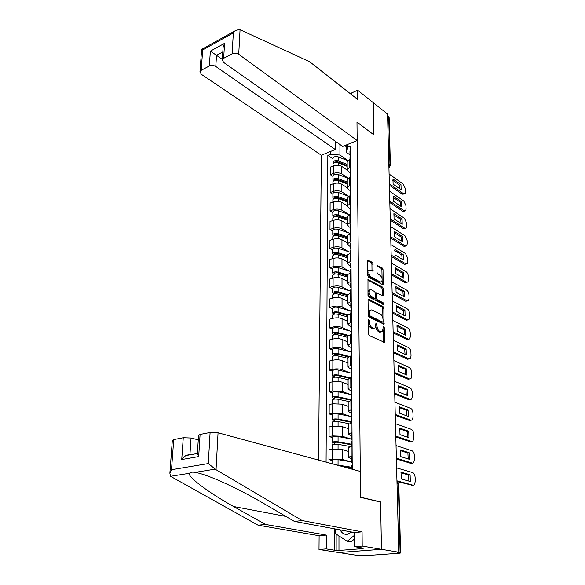 <?xml version="1.0" encoding="UTF-8"?>
<svg xmlns="http://www.w3.org/2000/svg" width="585" height="585" viewBox="0 0 585 585"><rect width="100%" height="100%" fill="white"/><g stroke="black" fill="none" stroke-linecap="round" stroke-linejoin="round"><path stroke-width="0.88" d="M368.872 319.22L368.316 319.863L368.513 333.925L369.354 335.644L384.338 342.291L384.272 327.644L383.336 326.54L382.488 331.534L380.784 331.834L379.599 331.264C378.049 330.269 377.179 328.47 376.974 325.86L376.945 324.068L375.987 322.949L375.117 327.958L373.362 328.273L372.148 327.688C370.568 326.679 369.676 324.858 369.486 322.225L368.872 319.22M373.047 263.952L372.243 262.27L367.687 260.069L367.702 275.55L368.513 277.246L383.138 284.888L383.029 269.641L382.246 267.988L377.011 265.378L376.937 272.325L377.734 273.999L380.067 275.301C382.085 277.261 382.612 279.403 381.654 281.736L380.199 281.926L370.934 276.829C368.879 274.87 368.331 272.705 369.296 270.336L370.832 270.138L372.952 270.935L373.047 263.952L371.921 264.296L371.117 262.621L367.504 260.559M172.334 440.512L173.745 439.591L171.5 469.718L169.877 473.228L170.549 476.314L258.102 525.206L319.117 535.728L319 549.49L338.708 552.533L381.457 549.322L380.594 501.923L360.528 497.184L356.982 122.141L373.91 134.894L373.325 102.726L387.555 114.082L398.765 552.233L397.493 552.328L400.111 552.766L398.297 483.407L396.937 480.958M400.111 552.766L400.601 552.986L399.255 553.227L364.455 555.699L356.462 555.275L338.708 552.533L381.457 549.322L398.765 552.233M368.828 299.286L368.038 300.156L368.257 315.498L369.091 317.209L383.957 324.178L383.862 308.31L383.058 306.642L368.828 299.286L368.199 299.461M367.972 295.33L367.972 279.535L382.648 287.133L383.438 288.793L383.372 295.856L376.608 292.997L376.477 298.006L377.281 299.688L383.204 302.781L383.621 304.492L368.799 297.034L367.972 295.33M215.792 66.478C213.649 65.235 211.492 65.067 209.328 65.981L210.373 51.129L216.538 55.319L215.792 66.478L335.285 149.497L321.333 155.222L318.562 460.073M387.584 115.355L389.113 117.132L390.378 165.277M351.687 458.808L348.411 457.207L352.148 456.051M348.389 451.357L342.247 449.543L332.602 449.207L332.58 459.057L342.262 459.386L350.51 461.704M332.58 459.057L328.953 459.605L332.068 460.468M352.09 446.055L348.367 447.613M332.602 449.207L328.997 449.785L328.953 459.605M351.556 435.613L349.633 434.999L348.316 433.851L352.009 432.564M332.141 437.478L329.055 436.527L332.646 435.913L342.225 436.264L350.327 438.794M351.951 422.779L348.272 424.491M348.294 428.608L342.21 426.626L332.668 426.268L329.099 426.911L329.055 436.527M351.424 412.893L349.523 412.228L348.214 410.977L351.877 409.573M332.207 414.948L329.158 413.924L332.711 413.244L342.196 413.617L350.152 416.352M351.819 399.986L348.177 401.851M348.199 406.312L342.181 404.169L332.733 403.789L329.201 404.498L329.158 413.924M351.3 390.634L349.413 389.917L348.126 388.572L351.746 387.043M332.273 392.879L329.26 391.767L332.77 391.029L342.159 391.423L349.998 394.348M351.687 377.654L348.082 379.226L348.082 379.665L338.093 377.362C335.227 376.945 333.304 377.171 332.324 378.056L332.324 378.29M348.104 384.469L342.145 382.173C339.38 381.296 336.265 381.164 332.799 381.771L329.304 382.531L329.26 391.767M351.175 368.821L349.311 368.053L348.031 366.612L351.614 364.981M332.346 371.241L329.355 370.056L332.836 369.267C336.28 368.638 339.38 368.769 342.13 369.676L349.852 372.784M351.556 355.782L347.995 357.457L347.995 357.925M348.017 363.058L342.115 360.609C339.38 359.68 336.295 359.541 332.858 360.184L329.399 361.003L329.355 370.056M351.058 347.439L349.208 346.627L347.943 345.099L351.483 343.358M332.404 350.035L329.45 348.777L332.894 347.929C336.309 347.256 339.373 347.402 342.101 348.36L349.713 351.643M351.431 334.342L347.899 336.126L347.907 336.624M347.929 342.064L342.086 339.468C339.373 338.488 336.317 338.342 332.923 339.029L329.494 339.9L329.45 348.777M350.941 326.481L349.106 325.626L347.848 324.01L351.358 322.167M332.47 329.238L329.545 327.914L332.953 327.015C336.331 326.298 339.373 326.452 342.071 327.461L349.581 330.92M351.307 313.333L347.812 315.213L347.819 315.732M347.841 321.472L342.057 318.745C339.373 317.706 336.346 317.56 332.982 318.291L329.582 319.213L329.545 327.914M350.825 305.933L349.004 305.034L347.768 303.33L351.241 301.399M332.536 308.843L329.64 307.454L333.011 306.503C336.36 305.75 339.366 305.904 342.042 306.971L349.457 310.584M351.19 292.727L347.731 294.708L347.731 295.257M347.753 301.282L342.028 298.416C339.366 297.334 336.368 297.18 333.04 297.948L329.677 298.913L329.64 307.454M350.707 285.78L348.909 284.836L347.68 283.06L351.117 281.027M332.594 288.836L329.728 287.389L333.07 286.394C336.382 285.597 339.366 285.758 342.013 286.869L349.34 290.643M351.073 272.53L347.644 274.599L347.644 275.177M347.673 281.473L341.998 278.482C339.366 277.356 336.397 277.188 333.099 277.999L329.764 279.008L329.728 287.389M350.598 266.007L348.814 265.027L347.6 263.177L351 261.056M332.66 269.21L329.816 267.703L333.128 266.665C336.412 265.831 339.358 265.999 341.984 267.155L349.223 271.074M350.956 252.72L347.563 254.877L347.563 255.477M347.592 262.036L341.969 258.928C339.358 257.751 336.419 257.583 333.15 258.424L329.852 259.484L329.816 267.703M350.488 246.614L348.726 245.598L347.512 243.667L350.89 241.466M332.719 249.956L329.903 248.384L333.187 247.301C336.433 246.439 339.358 246.607 341.954 247.806L349.113 251.872M350.839 233.291L347.483 235.528L347.483 236.15M347.512 242.958L341.94 239.733C339.358 238.519 336.441 238.344 333.209 239.221L329.94 240.325L329.903 248.384M350.378 227.58L348.631 226.527L347.431 224.538L350.773 222.249M332.777 231.06L329.984 229.43L333.238 228.311C336.455 227.411 339.351 227.587 341.925 228.83L349.004 233.027M350.729 214.227L347.402 216.545L347.402 217.189M347.431 224.238L341.911 220.903C339.351 219.646 336.47 219.47 333.26 220.377L330.02 221.518L329.984 229.43M350.276 208.903L348.543 207.821L347.358 205.759L350.664 203.39M332.836 212.509L330.072 210.827L333.289 209.664C336.485 208.735 339.351 208.911 341.896 210.198L348.901 214.527M350.62 195.522L347.322 197.92L347.322 198.578M347.336 205.847L341.889 202.417C339.351 201.116 336.492 200.94 333.311 201.876L330.101 203.061L330.072 210.827M350.166 190.571L348.455 189.452L347.278 187.324L350.554 184.889M332.887 194.293L330.152 192.56L333.34 191.361C336.507 190.403 339.344 190.586 341.874 191.909L348.726 196.319M350.51 177.16L347.249 179.632L347.249 180.312M347.249 187.792L341.859 184.268C339.344 182.929 336.514 182.747 333.362 183.719L330.189 184.933L330.152 192.56M350.071 172.575L348.367 171.42L347.205 169.233L350.452 166.725M332.945 176.414L330.233 174.63L333.392 173.394C336.529 172.407 339.344 172.59 341.845 173.95L348.265 178.235M350.408 159.135L347.168 161.679L347.176 162.381M347.263 170.133L341.837 166.454C339.344 165.08 336.536 164.89 333.413 165.891L330.262 167.142L330.233 174.63M339.936 144.502L339.936 155.018L330.262 154.36L327.841 155.347L326.079 462.113M330.262 154.36L330.276 151.552M347.819 144.356L347.826 147.186L346.408 152.4L346.378 144.941M350.861 468.848L352.221 468.651L350.327 146.17L347.826 147.186M380.594 501.923L380.148 501.974M346.386 146.769L344.748 145.614M349.969 154.901L346.408 152.4M339.936 155.018L347.878 160.502M332.997 158.849L327.841 155.347M368.367 323.264C368.733 325.589 369.603 327.169 370.978 327.988L372.148 327.688M373.786 328.419L372.192 328.565L370.978 327.988M376.974 325.86L375.819 326.159C376.023 328.785 376.894 330.569 378.436 331.549L379.599 331.264M381.179 331.966L379.621 332.119L378.436 331.549M383.365 342.174L383.16 329.889M382.919 318.474L382.714 308.617L381.917 306.95L368.067 299.812M382.999 324.053L382.992 321.838M369.376 314.62L369.954 315.82L382.531 322.035L383.058 321.406L383.021 319.549C382.824 316.99 381.961 315.205 380.44 314.189L371.863 309.867L370.064 310.167L369.376 314.62L368.25 314.92M368.25 315.278L368.791 316.127L369.954 315.82M382.583 322.057L381.376 322.335L368.791 316.127M370.217 310.006L368.901 310.481L368.214 312.353M367.782 279.996L381.515 287.454L382.648 287.133M382.422 295.71L382.305 289.114L381.515 287.454M375.906 293.187L375.307 293.633M375.321 297.875L376.14 300.003L382.063 303.096L383.204 302.781M382.619 304.222L382.063 303.096M371.175 289.729L369.654 289.955C368.645 292.39 369.186 294.584 371.278 296.551L374.605 298.284L375.373 297.429L375.299 293.173L374.488 291.491L371.175 289.729M369.683 289.919L368.499 290.284C367.49 292.712 368.031 294.913 370.13 296.873L371.278 296.551M374.7 298.328L373.457 298.606L370.13 296.873M372.009 270.796L371.921 264.296M369.31 270.321L368.155 270.68L367.651 272.04M367.665 273.283L369.793 277.166L370.934 276.829M380.521 282.065L379.065 282.255L369.793 277.166M382.093 278.804L381.91 269.977L381.12 268.325L376.828 265.875M382.195 284.741L382.129 280.61M339.614 465.792L351.739 467.744M351.739 467.254L336.265 464.885M351.702 461.901L338.057 459.649C335.081 459.327 333.084 459.496 332.068 460.139L332.068 460.307M351.724 465.382L352.199 464.921M400.908 472.79L408.557 474.976L408.871 481.075M412.462 485.287L397.983 481.726M352.192 463.123L351.709 462.625L352.185 462.325M351.68 457.338L352.155 456.856M410.107 474.771L401.025 472.161L401.208 478.954L410.319 481.477L410.107 474.771L408.557 474.976M396.937 480.811L413.09 485.214L414.29 484.899L415.255 481.572L415.116 477.462C414.889 474.859 414.078 473.221 412.681 472.563L396.608 467.883M351.607 444.812L336.887 442.18L332.865 442.984L332.119 442.37L332.141 437.287M351.607 444.264L338.064 441.836C335.117 441.499 333.136 441.675 332.119 442.37M351.578 439.028L338.064 436.549C335.125 436.205 333.15 436.388 332.141 437.097M334.393 444.212L334.393 442.238M349.962 446.45L338.064 444.344C335.11 444.008 333.128 444.183 332.112 444.871L332.112 445.053M332.865 444.461L332.865 442.984M351.483 422.341L336.909 419.482L332.931 420.359L332.192 419.701L332.207 414.736M351.475 421.741L338.071 419.101C335.154 418.736 333.194 418.933 332.192 419.701M351.848 416.688L338.071 413.924C335.161 413.551 333.209 413.749 332.207 414.531M334.437 421.419L334.445 419.547M348.777 423.642L338.071 421.558C335.146 421.193 333.187 421.39 332.185 422.143L332.185 422.348M332.923 421.697L332.931 420.359M216.048 469.711L208.297 463.576L210.103 432.483L218.066 432.776L216.048 469.711L302.233 520.584L362.071 531.838L362.21 546.083L381.457 549.322L380.594 502.076L360.528 497.345L360.28 471.408L218.066 432.776M338.964 535.926L338.964 550.463L363.131 548.606L360.36 548.145L362.415 547.991L354.554 546.683L354.459 532.533L294.401 521.403L262.723 502.895C247.484 493.923 226.029 483.064 211.083 477.301C204.026 474.581 198.717 472.936 195.141 472.358C192.194 471.912 190.308 472.212 189.474 473.272C186.871 476.453 209.978 493.513 233.605 506.515L265.451 524.438L326.291 535.078L326.218 548.92L334.196 550.171L334.24 528.781M294.401 521.403L302.233 520.584M354.554 546.683L362.21 546.083M354.459 532.533L362.071 531.838M173.745 439.591L183.266 437.726L191.054 438.011L189.964 454.318L185.672 455.598L181.738 459.547L183.266 437.726M198.271 439.869L191.054 438.011M338.964 550.463L334.196 550.171M319 549.49L326.218 548.92M319.117 535.728L326.291 535.078M258.102 525.206L265.451 524.438M198.549 435.445L200.092 434.436L210.103 432.483M191.193 454.611L189.964 454.318M360.36 548.145L360.36 547.648M336.178 534.09L336.156 550.017M200.092 434.436L198.703 456.571L197.438 453.097M357.157 140.517L238.724 54.273C236.574 52.972 234.38 52.804 232.135 53.761L223.653 58.31L222.337 59.729L223.55 62.354L342.7 146.455L357.157 140.517L356.982 122.031L373.815 134.821M232.135 53.761L233.349 32.921L235.119 30.815L239.206 29.33L309.56 61.674L357.764 99.538L357.669 90.222L351.526 92.993L351.541 94.653M357.669 90.222L373.325 102.726L373.91 134.784M209.328 65.981L201.189 70.346L199.975 71.641L201.24 74.229L321.333 155.222M335.3 141.234L335.285 149.497M222.827 51.911L216.538 55.319L222.351 59.436M223.039 48.584L223.148 46.88L224.589 43.319L223.653 58.31M199.975 71.641L201.657 49.235L202.71 49.9L201.189 70.346M340.17 529.886C341.772 533.045 344.097 534.558 347.154 534.427L351.877 532.05M354.503 538.975L350.89 541.973L347.183 541.337L335.607 533.71L335.614 529.037M354.481 535.275L347.183 541.337M346.042 530.968L348.141 531.356M351.592 441.858L352.06 441.339M400.286 450.611L407.884 453.024L408.198 458.933M411.862 463.203L410.831 463.349L396.374 458.954M352.053 439.686L351.578 439.138L352.046 438.801M351.548 433.982L352.016 433.441M409.42 452.797L400.411 449.923L400.593 456.578L409.624 459.371L409.42 452.797L407.884 453.024M396.359 458.245L412.366 463.13L413.602 462.83L414.516 459.642L414.377 455.613C414.158 453.053 413.354 451.423 411.964 450.728L396.038 445.573M351.461 418.823L351.929 418.253M399.672 428.856L407.218 431.496L407.54 437.222M411.27 441.536L410.136 441.719L395.826 436.9L395.855 438.596M351.914 416.732L351.446 416.132L351.914 415.767M351.417 411.101L351.877 410.516M408.74 431.247L399.811 428.11L399.986 434.64L408.944 437.697L408.74 431.247L407.218 431.496M395.796 436.125L411.664 441.478L412.922 441.185L413.792 438.136L413.653 434.18C413.441 431.664 412.644 430.041 411.262 429.31L395.475 423.694M350.781 400.191L336.931 397.237L332.989 398.195L332.258 397.478L332.273 392.637M351.351 399.672L338.079 396.827C335.19 396.433 333.253 396.652 332.258 397.478M351.79 394.743L338.086 391.753C335.205 391.35 333.267 391.577 332.28 392.418M334.481 399.087L334.488 397.317M348.207 401.383L338.079 399.233C335.19 398.846 333.245 399.058 332.251 399.877L332.251 400.096M332.989 399.394L332.989 398.195M349.318 378.29L336.953 375.438L334.189 375.775L334.532 376.148L333.048 376.477L332.331 375.709L332.346 370.985M350.605 377.895L338.093 375C335.234 374.583 333.311 374.817 332.331 375.709M351.658 373.215L338.093 370.027C335.242 369.603 333.326 369.837 332.346 370.744M334.532 377.208L334.532 375.526M333.048 377.53L333.048 376.477M348.433 356.901L336.975 354.071L334.232 354.437L334.576 354.832L333.106 355.183L332.397 354.364L332.412 349.75M349.362 356.397L338.101 353.611C335.271 353.164 333.37 353.413 332.397 354.364M351.212 352.024L338.101 348.733C335.278 348.28 333.377 348.536 332.412 349.494M334.576 355.76L334.576 354.166M347.995 358.349L338.101 355.921C335.263 355.475 333.362 355.724 332.39 356.667L332.39 356.916M333.106 356.111L333.106 355.183M351.336 396.257L351.79 395.643M399.072 407.526L406.568 410.385L406.897 415.92M410.677 420.286L409.463 420.498L395.372 415.321M351.782 394.246L351.322 393.595L351.775 393.2M351.292 388.696L351.746 388.06M408.074 410.107L399.219 406.729L399.401 413.127L408.272 416.432L408.074 410.107L406.568 410.385M395.241 414.436L410.97 420.235L412.264 419.957L413.076 417.039L412.952 413.156C412.732 410.685 411.942 409.061 410.582 408.293L394.926 402.246M351.212 374.151L351.665 373.486M398.487 386.605L405.931 389.668L406.268 395.036M410.1 399.431L408.798 399.679L394.853 394.129M351.658 372.221L351.19 371.519L351.651 371.102M351.168 366.736L351.622 366.064M407.416 389.369L398.648 385.749L398.816 392.023L407.613 395.577L407.416 389.369L405.931 389.668M394.692 393.164L410.29 399.394L411.606 399.131L412.381 396.33L412.257 392.528C412.045 390.093 411.262 388.477 409.902 387.679L394.385 381.215M351.088 352.484L351.534 351.775M397.917 366.078L405.303 369.34L405.646 374.539M409.668 378.963L408.14 379.248L394.283 373.318M351.526 350.634L351.073 349.888L351.519 349.442M351.044 345.223L351.49 344.499M406.78 369.018L398.078 365.172L398.246 371.329L406.97 375.109L406.78 369.018L405.303 369.34M394.239 372.338L409.617 378.948L410.962 378.692L411.701 376.016L411.569 372.279C411.365 369.888 410.59 368.279 409.244 367.446L393.859 360.579M347.951 336.009L336.989 333.128L334.284 333.516L334.62 333.933L333.165 334.306L332.463 333.435L332.47 328.938M348.543 335.38L338.108 332.631C335.307 332.163 333.421 332.434 332.463 333.435M350.963 331.286L338.108 327.849C335.315 327.381 333.435 327.651 332.477 328.668M334.62 334.73L334.62 333.231M347.907 337.465L338.108 334.898C335.3 334.43 333.413 334.7 332.455 335.695L332.448 335.958M333.165 335.103L333.165 334.306M350.963 331.249L351.409 330.503M397.354 345.932L404.688 349.384L405.039 354.422M409.076 358.919L407.504 359.205L393.676 352.872M351.402 329.472L350.949 328.69L351.395 328.207M350.927 324.134L351.366 323.373M406.151 349.048L397.522 344.982L397.69 351.022L406.341 355.029L406.151 349.048L404.688 349.384M393.763 351.899L408.966 358.876L410.334 358.642L411.028 356.075L410.904 352.404C410.699 350.057 409.924 348.448 408.593 347.592L393.339 340.338M347.819 315.6L337.011 312.587L334.327 312.997L334.664 313.436L333.223 313.831L332.521 312.916L332.536 308.522M348.017 314.832L338.115 312.068C335.344 311.578 333.479 311.856 332.521 312.916M350.854 310.979L338.123 307.374C335.351 306.884 333.487 307.169 332.536 308.236M334.657 314.116L334.664 312.697M347.819 316.982L338.115 314.291C335.337 313.801 333.472 314.079 332.514 315.132L332.514 315.41M333.223 314.511L333.223 313.831M350.846 310.438L351.285 309.648M396.798 326.167L404.089 329.801L404.44 334.678M408.498 339.249L406.875 339.519L393.149 332.843M351.285 308.734L350.832 307.9L351.278 307.403M350.81 303.454L351.249 302.657M405.529 329.443L396.981 325.165L397.142 331.095L405.719 335.315L405.529 329.443L404.089 329.801M393.252 331.819L408.323 339.176L409.712 338.964L410.37 336.499L410.246 332.894C410.041 330.583 409.281 328.982 407.957 328.097L392.835 320.47M347.731 295.593L337.033 292.442L334.371 292.873L334.7 293.334L333.282 293.743L332.587 292.792L332.594 288.5M347.731 294.73L338.123 291.893C335.373 291.381 333.53 291.681 332.587 292.792M350.737 291.059L338.13 287.293C335.388 286.774 333.545 287.081 332.602 288.2M334.7 293.897L334.708 292.558M347.739 296.895L338.123 294.072C335.373 293.568 333.523 293.86 332.58 294.964L332.58 295.257M333.274 294.306L333.282 293.743M350.729 290.028L351.168 289.202M396.257 306.759L403.496 310.569L403.847 315.3M407.928 319.936L406.253 320.2L392.645 313.194M351.161 288.39L350.715 287.52L351.154 286.994M350.693 283.184L351.124 282.343M404.922 310.196L396.447 305.714L396.608 311.534L405.105 315.958L404.922 310.196L403.496 310.569M392.718 312.105L407.686 319.834L409.098 319.637L409.719 317.275L409.602 313.743C409.398 311.461 408.644 309.867 407.335 308.953L392.338 300.975M347.651 275.966L337.048 272.683L334.415 273.129L334.744 273.612L333.333 274.043L332.646 273.049L332.66 268.851M347.644 275.06L338.137 272.113C335.41 271.579 333.582 271.886 332.646 273.049M350.627 271.52L338.137 267.594C335.417 267.06 333.596 267.374 332.66 268.544M334.744 274.065L334.744 272.8M347.658 277.188L338.13 274.248C335.41 273.714 333.574 274.029 332.638 275.177L332.638 275.484M333.333 274.497L333.333 274.043M350.62 270.014L351.051 269.151M395.723 287.703L402.911 291.688L403.27 296.273M407.372 300.968L405.646 301.224L392.155 293.904M351.044 268.442L350.605 267.535L351.037 266.987M350.583 263.301L351.007 262.424M404.33 291.293L395.921 286.621L396.074 292.332L404.506 296.953L404.33 291.293L402.911 291.688M392.169 292.734L407.072 300.844L408.491 300.668L409.083 298.401L408.966 294.928C408.769 292.683 408.016 291.096 406.721 290.16L391.848 281.831M347.57 256.705L337.07 253.29L334.459 253.766L334.781 254.263L333.384 254.709L332.704 253.678L332.719 249.576M347.563 255.762L338.145 252.698C335.446 252.142 333.633 252.471 332.704 253.678M350.517 252.34L338.145 248.267C335.454 247.711 333.647 248.04 332.719 249.254M347.57 256.998L346.32 256.296M334.781 254.607L334.788 253.422M347.57 257.846L338.145 254.797C335.439 254.241 333.625 254.57 332.697 255.769L332.697 256.084M350.51 250.38L350.934 249.481M395.204 268.99L402.341 273.144L402.699 277.59M406.816 282.343L405.054 282.584L391.672 274.965M350.934 248.874L350.495 247.93L350.92 247.36M350.473 243.791L350.898 242.885M403.745 272.734L395.401 267.871L395.555 273.48L403.921 278.292L403.745 272.734L402.341 273.144M391.636 273.721L406.458 282.189L407.899 282.036L408.462 279.857L408.345 276.449C408.147 274.241 407.409 272.661 406.114 271.696L391.365 263.045M347.49 237.795L337.084 234.263L334.503 234.753L334.825 235.272L333.435 235.74L332.763 234.665L332.777 230.665M347.483 236.823L338.152 233.649C335.476 233.071 333.684 233.415 332.763 234.665M350.298 233.473L338.152 229.298C335.483 228.728 333.691 229.064 332.777 230.329M347.49 238.344L345.26 237.042M334.825 235.514L334.825 234.402M347.497 238.87L338.152 235.704C335.476 235.133 333.677 235.47 332.755 236.72L332.755 237.049M350.4 231.119L350.825 230.183M394.692 250.621L401.778 254.928L402.144 259.235M406.275 264.047L404.469 264.281L391.197 256.369M350.817 229.671L350.386 228.698L350.81 228.106M350.364 224.655L350.781 223.711M403.175 254.497L394.897 249.459L395.05 254.972L403.343 259.959L403.175 254.497L401.778 254.928M391.16 255.075L405.858 263.864L407.314 263.74L407.847 261.649L407.738 258.292L405.522 253.561L390.89 244.589M347.41 219.236L337.106 215.594L334.54 216.099L334.861 216.633L333.487 217.123L332.821 216.004L332.836 212.092M347.41 218.227L338.159 214.951C335.512 214.359 333.735 214.71 332.821 216.004M349.406 214.71L338.159 210.688C335.519 210.088 333.742 210.446 332.836 211.748M347.417 220.033L344.324 218.146M334.861 216.772L334.861 215.733M347.417 220.238L338.159 216.969C335.505 216.384 333.728 216.735 332.814 218.022L332.814 218.366M350.291 212.216L350.707 211.251M394.188 232.567L401.23 237.027L401.595 241.21M405.741 246.073L403.891 246.3L390.729 238.11M350.707 210.834L350.276 209.825L350.7 209.211M350.254 205.876L350.671 204.904M402.612 236.589L394.4 231.375L394.546 236.786L402.78 241.949L402.612 236.589L401.23 237.027M390.692 236.764L405.273 245.868L406.736 245.766L407.248 243.755L407.138 240.457L404.944 235.74L390.429 226.468M347.336 201.021L337.121 197.262L334.583 197.788L334.605 198.447M347.329 199.975L338.167 196.597C335.541 195.99 333.779 196.355 332.88 197.693L333.538 198.878M348.704 196.333L338.167 192.414C335.549 191.8 333.794 192.165 332.894 193.511L332.887 193.869M346.978 201.818L343.49 199.602M334.898 198.381L334.905 197.408M347.336 201.949L338.167 198.578C335.541 197.979 333.779 198.337 332.872 199.668L332.872 200.019M350.188 193.672L350.598 192.677M393.698 214.834L400.688 219.441L401.054 223.499M405.215 228.413L403.328 228.625L390.268 220.172M350.598 192.348L350.174 191.302L350.59 190.673M350.152 187.449L350.561 186.439M402.056 218.987L393.91 213.605L394.056 218.929L402.217 224.26L402.056 218.987L400.688 219.441M390.232 218.783L404.696 228.179L406.173 228.099L406.655 226.168L406.546 222.936L404.374 218.227L389.976 208.669M347.263 183.127L337.135 179.259L334.62 179.807L334.883 180.334M347.256 182.052L338.174 178.579C335.578 177.957 333.83 178.33 332.931 179.705L333.552 180.86M348.155 178.315L338.174 174.469C335.585 173.84 333.838 174.22 332.945 175.602L332.945 175.968M345.859 183.456L342.737 181.401M347.263 183.99L338.174 180.524C335.571 179.902 333.823 180.275 332.931 181.65L332.923 182.015M350.086 175.463L350.495 174.44M393.208 197.416L400.155 202.161L400.528 206.088M404.696 211.053L402.772 211.265L389.815 202.549M350.495 174.191L350.071 173.123L350.481 172.473M350.049 169.35L350.459 168.319M401.507 201.693L393.434 196.15L393.573 201.379L401.676 206.871L401.507 201.693L400.155 202.161M389.778 201.116L404.125 210.797L405.61 210.746L406.07 208.889L405.968 205.708L403.811 201.021L389.522 191.178M347.183 165.555L337.157 161.584L334.664 162.147L334.839 162.615M347.183 164.451L338.181 160.882C335.607 160.246 333.874 160.634 332.989 162.045L333.538 163.186M347.724 160.663L338.181 156.846C335.614 156.202 333.889 156.59 333.004 158.016L332.997 158.389M344.85 165.431L342.057 163.529M347.19 166.359L338.181 162.798C335.6 162.162 333.867 162.542 332.982 163.954L332.982 164.326M349.984 157.592L350.386 156.539M392.732 180.29L399.628 185.174L400.001 188.984M404.184 194.001L402.224 194.198L389.376 185.233M350.386 156.378L349.969 155.274L350.378 154.601M349.947 151.588L350.356 150.528M400.974 184.692L392.959 179.003L393.098 184.136L401.134 189.781L400.974 184.692L399.628 185.174M389.339 183.763L403.57 193.715L405.061 193.686L405.5 191.902L405.398 188.772L403.255 184.107L389.084 173.994M333.362 183.719L333.34 191.361M333.311 201.876L333.289 209.664M333.26 220.377L333.238 228.311M333.209 239.221L333.187 247.301M333.15 258.424L333.128 266.665M333.099 277.999L333.07 286.394M333.04 297.948L333.011 306.503M332.982 318.291L332.953 327.015M332.923 339.029L332.894 347.929M332.858 360.184L332.836 369.267M332.799 381.771L332.77 391.029M332.733 403.789L332.711 413.244M332.668 426.268L332.646 435.913M333.413 165.891L333.392 173.394M341.837 166.454L341.845 173.95M341.859 184.268L341.874 191.909M349.684 177.474L349.728 185.196M341.889 202.417L341.896 210.198M349.786 195.829L349.823 203.697M341.911 220.903L341.925 228.83M349.881 214.527L349.925 222.541M341.94 239.733L341.954 247.806M349.991 233.576L350.035 241.751M341.969 258.928L341.984 267.155M350.093 252.998L350.137 261.327M341.998 278.482L342.013 286.869M350.203 272.793L350.247 281.29M342.028 298.416L342.042 306.971M350.313 292.983L350.356 301.641M342.057 318.745L342.071 327.461M350.422 313.567L350.473 322.401M342.086 339.468L342.101 348.36M350.539 334.569L350.59 343.578M342.115 360.609L342.13 369.676M350.656 355.994L350.707 365.186M342.145 382.173L342.159 391.423M350.773 377.851L350.825 387.241M342.181 404.169L342.196 413.617M350.898 400.169L350.949 409.749M342.21 426.626L342.225 436.264M351.022 422.948L351.073 432.732M342.247 449.543L342.262 459.386M351.146 446.209L351.197 456.198M349.581 159.464L349.625 167.047M396.996 483.056L398.78 483.751L400.601 552.92M388.828 163.888L389.961 164.714L388.696 116.239M388.908 167.061L389.961 164.714L390.385 165.548L388.93 167.771M368.353 322.518L369.486 322.225M372.192 328.565L373.362 328.273M375.841 324.353L376.945 324.068M379.621 332.119L380.784 331.834M383.197 327.914L384.272 327.644M383.409 341.72L384.572 341.443M368.331 320.712L369.457 320.419M381.917 306.95L383.058 306.642M382.714 308.617L383.862 308.31M383.029 323.659L384.184 323.366M381.376 322.335L382.531 322.035M368.221 313.033L369.347 312.734M367.892 279.645L368.55 279.454M382.305 289.114L383.438 288.793M382.436 295.41L383.577 295.089M375.314 294.065L376.396 293.758M375.329 298.321L376.477 298.006M376.14 300.003L377.281 299.688M373.457 298.606L374.605 298.284M372.016 270.548L373.15 270.204M379.065 282.255L380.199 281.926M376.93 265.51L377.566 265.312M381.12 268.325L382.246 267.988M381.91 269.977L383.029 269.641M382.21 284.471L383.343 284.142M367.599 260.201L368.265 259.996M371.117 262.621L372.243 262.27M338.05 465.046L338.057 459.649M413.09 485.214L411.533 485.404M338.064 441.836L338.064 436.549M338.057 448.951L338.064 444.344M338.071 419.101L338.071 413.924M338.071 425.982L338.071 421.558M214.987 469.17L195.141 472.358M189.474 473.272L170.549 476.314M171.5 469.718L208.297 463.576M198.703 456.571L181.738 459.547M285.868 516.416L233.605 506.515M233.349 32.921L202.71 49.9M210.373 51.129L224.589 43.319M240.069 29.63L238.724 54.273M412.366 463.13L410.831 463.349M411.664 441.478L410.136 441.719M338.079 396.827L338.086 391.753M338.079 403.474L338.079 399.233M338.093 375L338.093 370.027M338.086 381.427L338.093 377.362M338.101 353.611L338.101 348.733M338.101 359.819L338.101 355.921M410.97 420.235L409.463 420.498M410.29 399.394L408.798 399.679M409.617 378.948L408.14 379.248M338.108 332.631L338.108 327.849M338.108 338.635L338.108 334.898M408.966 358.876L407.504 359.205M338.115 312.068L338.123 307.374M338.115 317.867L338.115 314.291M408.323 339.176L406.875 339.519M338.123 291.893L338.13 287.293M338.123 297.502L338.123 294.072M407.686 319.834L406.253 320.2M338.137 272.113L338.137 267.594M338.13 277.524L338.13 274.248M407.072 300.844L405.646 301.224M338.145 252.698L338.145 248.267M338.137 257.934L338.145 254.797M406.458 282.189L405.054 282.584M338.152 233.649L338.152 229.298M338.152 238.709L338.152 235.704M405.858 263.864L404.469 264.281M338.159 214.951L338.159 210.688M338.159 219.843L338.159 216.969M405.273 245.868L403.891 246.3M338.167 196.597L338.167 192.414M338.167 201.32L338.167 198.578M404.696 228.179L403.328 228.625M334.934 180.319L334.942 179.412M338.174 178.579L338.174 174.469M338.174 183.142L338.174 180.524M404.125 210.797L402.772 211.265M334.971 162.586L334.978 161.745M338.181 160.882L338.181 156.846M338.181 165.292L338.181 162.798M403.57 193.715L402.224 194.198M396.433 461.104L396.389 459.357M395.292 416.535L395.248 414.838M394.736 394.912L394.699 393.23M394.195 373.713L394.151 372.045M393.661 352.916L393.625 351.271M393.142 332.521L393.098 330.891M392.63 312.507L392.586 310.891M392.125 292.873L392.089 291.272M391.636 273.605L391.592 272.01M391.153 254.694L391.109 253.108M390.678 236.121L390.634 234.548M390.21 217.891L390.166 216.326M389.749 199.982L389.712 198.425M389.303 182.388L389.259 180.845M347.168 161.679L347.205 169.233M348.367 447.269L348.411 457.207M348.272 424.118L348.316 433.851M348.177 401.442L348.214 410.977M348.082 379.226L348.126 388.572M347.995 357.457L348.031 366.612M347.899 336.126L347.943 345.099M347.812 315.213L347.848 324.01M347.731 294.708L347.768 303.33M347.644 274.599L347.68 283.06M347.563 254.877L347.6 263.177M347.483 235.528L347.512 243.667M347.402 216.545L347.431 224.538M347.322 197.92L347.358 205.759M347.249 179.632L347.278 187.324M396.944 481.111L398.78 483.649M383.862 342.4L384.338 342.291M383.497 324.295L383.957 324.178M368.901 310.481L370.064 310.167M382.934 295.973L383.372 295.856M375.46 293.319L376.608 292.997M368.499 290.284L369.654 289.955M372.521 271.067L372.952 270.935M368.155 270.68L369.296 270.336M382.722 285.012L383.138 284.888M332.053 463.737L332.068 460.139M351.724 465.214L351.746 468.724M351.68 457.163L351.709 462.625M332.104 449.287L332.112 444.871M332.17 426.355L332.185 422.143M198.578 435.065L197.379 453.96M197.342 453.514L185.672 455.598M169.877 473.228L172.356 440.154M222.337 59.729L223.148 46.88M235.119 30.815L201.803 49.315M351.592 441.668L351.614 446.128M351.548 433.785L351.578 439.138M351.461 418.611L351.483 422.867M351.417 410.889L351.446 416.132M332.243 403.891L332.251 399.877M332.309 381.873L332.324 378.056M332.375 360.301L332.39 356.667M351.329 396.03L351.358 400.074M351.292 388.462L351.322 393.595M351.205 373.903L351.227 377.756M351.168 366.488L351.19 371.519M351.088 352.228L351.102 355.885M351.044 344.96L351.073 349.888M332.441 339.154L332.455 335.695M350.963 330.978L350.985 334.459M350.927 323.856L350.949 328.69M332.507 318.415L332.514 315.132M350.846 310.145L350.868 313.45M350.81 303.162L350.832 307.9M332.565 298.087L332.58 294.964M350.729 289.721L350.751 292.858M350.693 282.877L350.715 287.52M332.631 278.138L332.638 275.177M350.62 269.692L350.634 272.661M350.576 262.979L350.605 267.535M332.689 258.577L332.697 255.769M350.503 250.051L350.525 252.859M350.466 243.462L350.495 247.93M332.748 239.375L332.755 236.72M350.4 230.775L350.415 233.437M350.364 224.311L350.386 228.698M332.806 220.538L332.814 218.022M350.291 211.865L350.305 214.373M350.254 205.518L350.276 209.825M332.88 197.693L332.894 193.511M332.865 202.044L332.872 199.668M350.188 193.306L350.196 195.675M350.152 187.076L350.174 191.302M332.931 179.705L332.945 175.602M332.923 183.887L332.931 181.65M350.079 175.09L350.093 177.321M350.049 168.977L350.071 173.123M332.989 162.045L333.004 158.016M332.975 166.067L332.982 163.954M349.984 157.204L349.991 159.303M349.947 151.201L349.969 155.274"/></g></svg>
